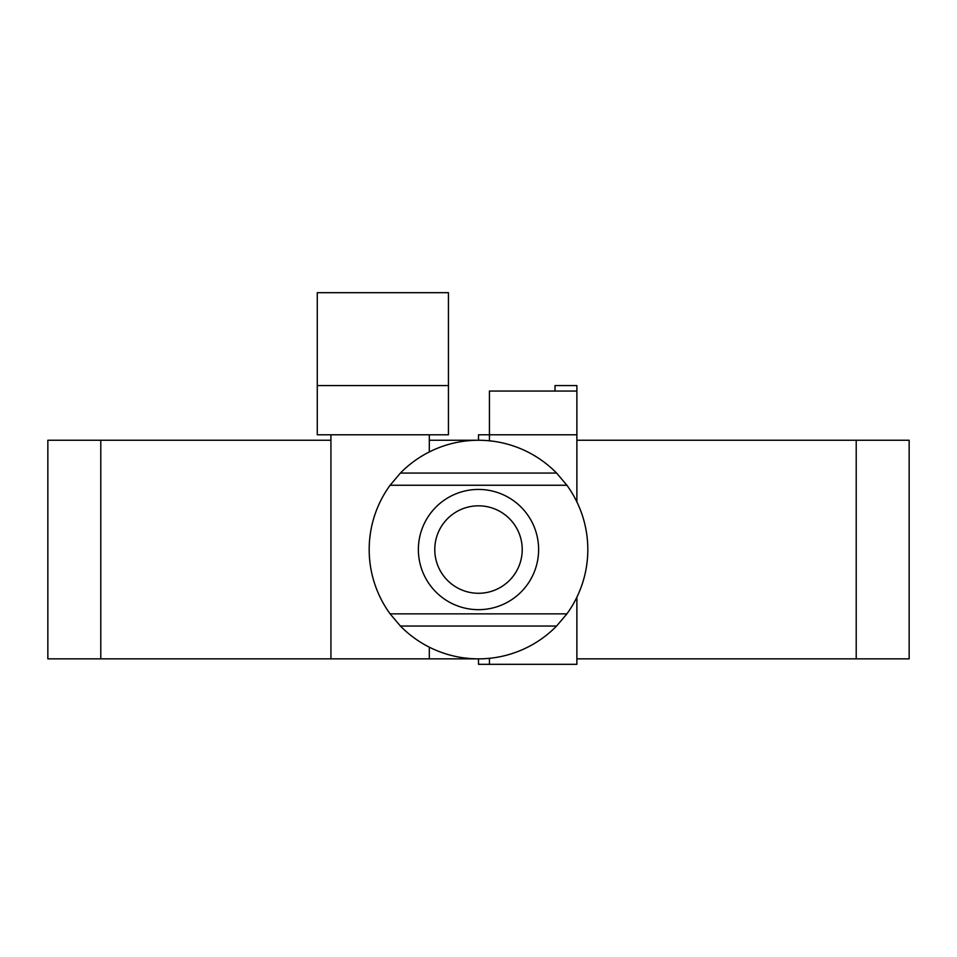 <?xml version="1.0" encoding="UTF-8"?>
<svg xmlns="http://www.w3.org/2000/svg" width="957" height="957" viewBox="0 0 957 957"><rect width="100%" height="100%" fill="white"/><g stroke="black" fill="none" stroke-linecap="round" stroke-linejoin="round"><path stroke-width="1.44" d="M448.438 385.587L317.269 385.587L317.269 292.675L448.438 292.675L448.438 434.777L429.31 434.777L429.31 440.244L478.5 440.244L478.5 434.777L489.434 434.777L489.434 440.794M317.269 385.587L317.269 434.777L429.31 434.777L429.31 451.931L429.31 440.244L478.5 440.244L429.31 440.244L429.31 451.931M369.653 559.642L369.928 562.226M586.545 566.137L587.239 560.73M538.624 549.557A60.124 60.124 0 0 0 478.5 489.434A60.124 60.124 0 0 0 418.376 549.557A60.124 60.124 0 0 0 478.5 609.669A60.124 60.124 0 0 0 538.624 549.557M522.223 549.557A43.723 43.723 0 0 0 478.5 505.822A43.723 43.723 0 0 0 434.777 549.557A43.723 43.723 0 0 0 478.5 593.28A43.723 43.723 0 0 0 522.223 549.557M493.489 441.273L487.52 440.615M499.554 442.29L497.963 441.99M479.864 440.244L485.127 440.447M474.804 440.304L477.136 440.244M457.446 442.29L459.145 441.967M463.511 441.273L465.963 440.962M390.097 485.247L566.903 485.247L556.591 473.069A109.313 109.313 0 0 0 400.409 473.069L390.097 485.247A109.313 109.313 0 0 0 390.097 613.856L566.903 613.856L556.591 626.045A109.313 109.313 0 0 1 400.409 626.045L390.097 613.856M369.199 548.182L369.294 544.665M370.933 530.094L371.232 528.503M370.455 532.965L369.761 538.372M587.347 539.461L587.072 536.877M585.768 528.503L586.067 530.094M587.562 542.272L587.61 542.93M566.903 485.247A109.313 109.313 0 0 1 566.903 613.856M482.184 658.799L479.864 658.859M499.554 656.813L497.855 657.136M493.489 657.83L491.037 658.141M457.446 656.813L459.037 657.112M369.438 556.83L369.39 556.184M587.801 550.921L587.706 554.402M586.067 569.008L585.768 570.599M556.591 473.069L400.409 473.069M463.511 657.83L469.48 658.488M477.136 658.859L471.873 658.667M371.232 570.599L370.933 569.008M489.434 658.32L489.434 664.325L478.5 664.325L478.5 658.859L429.31 658.859L429.31 647.171L429.31 658.859L47.85 658.859L47.85 440.244L47.85 658.859L100.784 658.859L100.784 440.244L47.85 440.244L47.85 658.859L100.784 658.859L100.784 440.244L47.85 440.244L330.931 440.244M489.434 664.325L576.88 664.325L576.88 597.204M576.88 501.899L576.88 385.587L555.012 385.587L555.012 391.054M400.409 626.045L556.591 626.045M909.15 440.244L856.216 440.244L909.15 440.244L909.15 658.859L909.15 440.244L909.15 658.859L909.15 440.244L909.15 658.859L909.15 440.244L576.88 440.244L856.216 440.244L856.216 658.859L576.88 658.859M909.15 658.859L856.216 658.859L909.15 658.859L856.216 658.859L856.216 440.244L576.88 440.244M429.31 647.171L429.31 658.859L478.5 658.859L330.931 658.859L330.931 434.777L429.31 434.777L429.31 440.244M576.88 391.054L489.434 391.054L489.434 434.777L576.88 434.777M429.31 658.859L100.784 658.859L100.784 440.244M330.931 658.859L330.931 434.777L330.931 658.859L100.784 658.859M429.31 434.777L330.931 434.777M856.216 440.244L856.216 658.859"/></g></svg>
